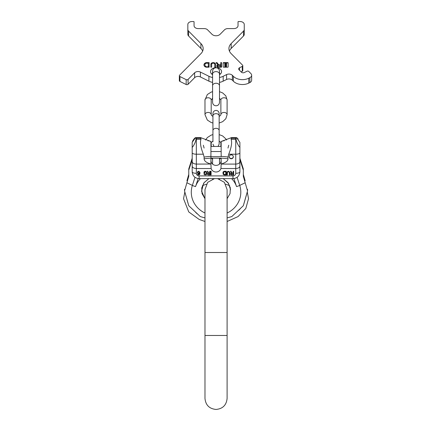 <?xml version="1.0" encoding="UTF-8"?>
<svg xmlns="http://www.w3.org/2000/svg" width="431" height="431" viewBox="0 0 431 431"><rect width="100%" height="100%" fill="white"/><g stroke="black" fill="none" stroke-linecap="round" stroke-linejoin="round"><path stroke-width="0.65" d="M245.153 180.761L243.316 174.372M197.301 213.911L195.652 212.402M188.449 204.682L187.113 200.124M185.707 195.162L185.626 194.866M247.259 191.973L245.885 196.935M245.718 197.522L243.849 203.965M240.32 208.706L238.677 210.29M231.792 216.572L227.105 217.919L231.792 216.572L243.316 205.738L247.539 190.938L243.316 176.295L243.316 170.143L239.895 159.626L239.895 171.252M186.935 180.761L188.767 174.372M239.895 158.22L243.316 168.904L243.316 170.143M220.958 161.911A5.118 4.806 180 0 1 216.044 165.38A5.118 4.806 180 0 1 211.131 161.911A5.118 4.806 180 0 0 216.044 165.38A5.118 4.806 180 0 0 220.958 161.911L221.157 160.289L220.958 161.911M192.188 158.22L188.767 168.904L188.767 176.295L184.549 190.938L188.767 205.738L200.296 216.572L204.978 217.919M195.512 137.667L195.211 137.801M194.866 138.055L194.262 138.658M193.945 139.035L193.718 139.326M193.438 139.714L193.158 140.134M192.926 140.517L192.743 140.835M192.614 141.077L192.485 141.346M227.977 148.075L228.737 145.225M196.008 139.337L196.008 138.297A4.148 3.901 0 0 1 196.337 138.286L196.337 137.586L195.545 137.661L192.188 142.365L192.188 146.939C191.671 148.69 195.367 143.625 196.008 139.337A4.148 3.901 0 0 1 196.337 139.326L200.981 139.326L200.56 137.591L210.926 141.476L210.926 164.039C206.508 162.805 204.235 161.07 204.105 158.823A29.858 10.215 180 0 1 210.926 158.123M203.346 145.225L204.105 148.075M238.138 139.03L237.82 138.658M237.222 138.055L236.872 137.801M236.571 137.667L239.895 142.365L239.895 166.07C239.684 167.546 238.305 168.365 235.746 168.532L220.958 168.532L221.157 164.039C225.817 162.595 228.091 160.86 227.977 158.823L227.977 157.062L228.737 154.212C231.447 147.364 232.234 142.402 231.102 139.326L235.746 139.326L235.746 138.286A4.148 3.901 0 0 1 236.075 138.297L236.075 139.337C236.614 143.361 240.396 148.727 239.895 146.939M245.153 182.776L239.722 185.4A6.912 2.263 162 0 1 236.538 186.607A21.431 20.138 0 0 0 231.587 178.628L232.982 178.628L232.982 175.902L199.106 175.902L199.106 178.628L200.501 178.628A21.431 20.138 0 0 0 195.545 186.607L198.163 178.569A6.675 6.276 180 0 0 199.106 178.628L232.982 178.628C237.158 178.251 239.464 176.004 239.895 171.883L239.895 166.07M236.538 186.607L233.925 178.569A6.675 6.276 0 0 1 232.982 178.628M188.767 170.143L192.188 159.626L192.188 171.252M184.549 189.322L184.549 190.938M247.539 189.322L247.539 190.938M210.926 164.039L196.337 164.087L196.337 173.3A4.148 1.417 180 0 1 192.188 171.883L192.188 166.07C192.398 167.546 193.783 168.365 196.337 168.532L211.131 168.532A5.118 4.806 180 0 0 216.044 172.001A5.118 4.806 180 0 0 220.958 168.532M233.144 172.906L231.743 172.906L231.081 171.247L230.504 171.247L231.248 173.063L230.59 174.092L231.248 174.884L233.64 174.959L233.64 171.247L233.144 171.247L233.144 172.906M226.878 172.508L226.878 174.959L227.374 174.959L227.455 172.195L228.198 171.721L229.27 172.195L229.351 174.959L229.847 174.959L229.766 172.114L228.527 171.247L227.126 171.797L226.878 174.851L227.374 174.851M224.244 174.959L226.221 174.959L226.221 171.247L224.244 171.247L223.172 171.797L223.172 174.41L224.244 174.959L226.221 174.851L226.221 171.247M210.662 171.247L210.662 174.959L211.093 174.959L211.093 171.247L210.662 171.247L210.662 174.851L211.093 174.851L211.093 171.247M209.655 172.906L208.437 172.906L207.861 171.247L207.359 171.247L208.006 173.063L207.43 174.092L208.006 174.884L210.086 174.959L210.086 171.247L209.655 171.247L209.655 172.906M203.987 172.114L203.987 173.3L205.064 173.3L205.064 172.826L204.418 172.826L204.703 171.797L205.926 171.797L206.357 172.508L206.142 174.248L204.989 174.485L203.987 174.011L204.342 174.722L205.996 174.884L206.713 174.092L206.783 172.508L206.282 171.484L204.989 171.247L204.057 171.797L203.987 173.192L205.064 173.192L205.064 172.826M197.527 173.063L198.459 173.618L199.607 173.224L199.106 174.485L197.527 174.092L198.174 174.884L199.537 174.647L199.892 172.271L198.82 171.247L197.743 171.56L197.527 173.063L198.459 173.51L199.607 173.224M231.576 173.381L233.144 173.381L233.144 174.566L231.576 174.566L231.081 174.092L231.576 173.273L233.144 173.381M225.725 174.485L223.667 174.248L223.667 171.958L225.725 171.721L225.725 174.485M208.292 173.381L209.655 173.381L209.655 174.566L208.292 174.566L207.861 174.092L208.292 173.273L209.655 173.381M197.813 172.826L198.174 171.721L198.89 171.64L199.467 172.114L199.106 173.143L197.813 172.826M192.188 146.939L192.188 161.625C192.398 163.101 193.783 163.92 196.337 164.087L196.337 154.212L203.346 154.212L204.105 157.062L204.105 158.823M192.188 166.07L192.188 161.625M192.188 146.416L192.188 154.336M239.895 146.416L239.895 154.336M236.075 138.297L236.544 137.661L235.746 137.586L236.544 137.661M239.895 161.625C239.684 163.101 238.305 163.92 235.746 164.087L221.157 164.087M229.179 156.814A2.074 1.95 180 0 0 231.253 158.759A2.074 1.95 180 0 0 233.327 156.814A2.074 1.95 180 0 0 231.253 154.864A2.074 1.95 180 0 0 229.179 156.814M210.926 164.087L211.131 168.532M231.102 138.286L235.746 138.286L235.746 137.586L231.544 137.586L231.102 139.326M200.56 137.591L195.545 137.661L196.008 138.297M200.981 139.326C199.849 142.402 200.641 147.364 203.346 154.212M227.977 157.062A29.858 10.215 180 0 0 221.157 156.361L221.157 141.476L231.528 137.591M210.926 160.289L211.131 161.911M204.105 157.062A29.858 10.215 180 0 1 210.926 156.361L210.926 146.459L221.157 146.459L210.926 146.459M227.977 158.823A29.858 10.215 180 0 0 221.157 158.123L221.157 164.039M221.157 156.658L210.926 156.658M221.157 151.529L210.926 151.529M229.184 156.668A2.074 1.95 180 0 0 233.322 156.668M233.144 171.247L233.144 172.799M231.657 174.959L233.64 174.851L233.64 171.247M231.248 174.884L231.657 174.851M230.919 174.647L231.248 174.776M230.59 173.774L230.671 174.221M231.248 173.063L230.553 171.247M231.081 173.855L231.576 173.273M229.351 174.851L229.847 174.851L229.847 172.508M227.374 172.508L228.198 171.608L229.103 171.845L229.351 172.508M222.924 172.508L223.172 174.296L224.244 174.851M223.42 172.508L223.915 171.689L225.725 171.721M209.655 171.247L209.655 172.799M207.43 173.774L208.006 174.776L210.086 174.851L210.086 171.247M207.397 171.247L208.006 173.063M207.861 173.855L208.292 173.273M204.008 174.011L204.633 174.776L205.996 174.776L206.713 173.984L206.783 172.508M204.418 172.195L204.703 171.689L205.635 171.608L206.357 172.508M197.382 172.271L197.527 172.955M197.56 174.092L198.174 174.776L199.176 174.776L199.752 174.221L199.968 172.826M197.743 172.352L198.389 171.533L199.106 171.608L199.537 172.352M221.157 142.085A3.114 2.198 180 0 0 220.882 142.99L220.882 146.459M211.201 146.459L211.201 142.99A3.114 2.198 0 0 0 210.926 142.085M220.882 114.635L220.882 99.97A3.114 2.198 180 0 1 223.996 97.767A3.114 2.198 180 0 1 227.105 99.97L227.105 114.635A3.114 2.198 180 0 0 223.996 112.437A3.114 2.198 180 0 0 220.882 114.635L220.667 115.276L219.153 116.483M204.978 114.635L204.978 99.97A3.114 2.198 0 0 1 208.092 97.767A3.114 2.198 0 0 1 211.201 99.97L211.201 114.635A3.114 2.198 0 0 0 208.092 112.437A3.114 2.198 0 0 0 204.978 114.635L207.338 120.066L211.082 122.463L212.93 123.024M188.584 31.107L188.584 35.999A4.148 2.931 180 0 1 187.835 34.313L187.835 29.427A4.148 2.931 0 0 0 188.584 31.107L200.916 43.563A12.445 8.798 180 0 1 203.168 48.611A12.445 8.798 180 0 1 200.916 53.654L179.598 75.183A1.385 0.975 0 0 0 179.35 75.748A1.385 0.975 0 0 0 179.937 76.546L186.165 79.633A1.385 0.975 0 0 0 188.094 79.39L194.634 72.791A4.148 2.931 180 0 1 200.41 72.069L208.906 76.276A12.445 8.798 0 0 0 212.585 77.521M188.584 35.999L200.916 48.45L200.916 43.563M202.678 51.052A12.445 8.798 0 0 0 200.916 48.45M179.937 76.546L179.937 81.437A1.385 0.975 180 0 1 179.35 80.635L179.35 75.748M179.937 81.437L186.165 84.519L186.165 79.633M212.585 82.407A12.445 8.798 0 0 1 208.906 81.163L200.41 76.955A4.148 2.931 0 0 0 194.634 77.677L188.094 84.282A1.385 0.975 180 0 1 186.165 84.519M219.498 82.407A12.445 8.798 0 0 0 223.183 81.163L226.582 79.482L226.582 74.59A4.148 2.931 180 0 1 232.357 75.312L233.343 76.309A11.061 7.823 0 0 0 248.752 78.226L249.883 77.666A4.148 2.931 0 0 0 251.65 75.263A4.148 2.931 0 0 0 250.901 73.582L248.762 71.422A1.245 0.878 0 0 0 247.028 71.207L244.307 72.548A2.074 1.465 180 0 1 241.419 72.192L239.038 69.79A2.074 1.465 180 0 1 238.666 68.944A2.074 1.465 180 0 1 239.55 67.742L239.55 70.301M248.752 78.226L248.752 83.118A11.061 7.823 180 0 1 233.343 81.195L232.357 80.198A4.148 2.931 0 0 0 226.582 79.482M248.752 83.118L249.883 82.558A4.148 2.931 180 0 0 251.65 80.155L251.65 75.263M239.55 67.742L242.27 66.401A1.245 0.878 0 0 0 242.798 65.679L242.798 70.565A1.245 0.878 180 0 1 242.27 71.287L241.101 71.864M242.798 65.679A1.245 0.878 0 0 0 242.572 65.173L231.172 53.654A12.445 8.798 180 0 1 228.92 48.611A12.445 8.798 180 0 1 231.172 43.563L243.504 31.107A4.148 2.931 0 0 0 244.253 29.427L244.253 34.313A4.148 2.931 180 0 1 243.504 35.999L231.172 48.45A12.445 8.798 0 0 0 229.411 51.052M220.36 74.051A5.533 3.911 0 0 0 219.498 73.442M212.585 73.442A5.533 3.911 0 0 0 211.723 74.051M219.498 74.66A5.533 3.911 0 0 0 221.572 71.605A5.533 3.911 0 0 0 216.044 67.694A5.533 3.911 0 0 0 210.511 71.605A5.533 3.911 0 0 0 212.585 74.66M225.036 66.487L224.788 65.259L225.472 65.081L225.472 64.731L224.788 64.553L224.788 63.497L226.528 63.497L226.528 64.553L225.844 64.731L225.844 65.081L226.528 65.259L226.528 66.315L225.036 66.487L225.036 66.783L224.788 65.55M225.472 65.453L225.16 65.415L225.16 66.153L226.054 66.223L226.156 65.415L225.742 65.814L225.472 65.453L225.569 65.814M225.569 65.523L225.844 65.453M225.472 64.359L226.156 64.397L226.156 63.653L225.257 63.583L225.16 64.397L225.472 64.467M244.253 29.427L244.253 24.481A4.148 2.931 0 0 0 240.105 21.55L238.445 21.55A0.415 0.291 0 0 0 238.031 21.841L238.031 25.655A4.148 2.931 180 0 1 233.882 28.591L227.897 28.591A4.148 2.931 0 0 0 224.497 29.841L220.122 34.264A4.978 3.518 180 0 1 211.966 34.264L207.586 29.841A4.148 2.931 0 0 0 204.186 28.591L198.206 28.591A4.148 2.931 180 0 1 194.058 25.655L194.058 21.841A0.415 0.291 0 0 0 193.643 21.55L191.984 21.55A4.148 2.931 0 0 0 187.835 24.481L187.835 29.427M219.498 77.521A12.445 8.798 0 0 0 223.183 76.276L226.582 74.59M227.649 67.193A0.496 0.35 0 0 0 228.144 66.843L228.144 62.969A0.496 0.35 0 0 0 227.649 62.619L223.667 62.619A0.496 0.35 0 0 0 223.166 62.969L223.166 66.843A0.496 0.35 0 0 0 223.667 67.193L227.649 67.193M217.536 66.315L217.536 66.024A0.9 0.636 0 0 1 218.436 65.388L220.758 65.388L220.758 66.164L221.556 66.164L221.556 62.619L220.758 62.619L220.758 64.822L218.765 64.822L216.965 62.619L216.044 62.619L217.919 64.914A1.654 1.169 0 0 0 216.782 66.024A1.654 1.169 0 0 0 218.436 67.193L221.556 67.193L221.556 66.66L218.436 66.66L218.436 66.95A0.9 0.636 180 0 1 217.558 66.169M217.536 66.024A0.9 0.636 0 0 0 218.436 66.66M215.581 67.193L215.581 64.3A2.36 1.67 0 0 0 213.216 62.63A2.36 1.67 0 0 0 210.856 64.3L210.856 67.193L211.653 67.193L211.653 64.3A1.568 1.104 0 0 1 213.216 63.19A1.568 1.104 0 0 1 214.783 64.3L214.783 67.193L215.581 67.193L215.581 64.591A2.36 1.67 0 0 0 213.216 62.921A2.36 1.67 0 0 0 210.856 64.591L210.856 67.193M204.887 65.21L204.887 64.919A2.985 2.112 0 0 1 206.061 63.238L208.318 63.206L208.318 66.137L209.11 66.137L209.11 62.619L206.228 62.619A0.496 0.35 0 0 0 206.029 62.646A3.486 2.462 0 0 0 203.938 64.903A3.486 2.462 0 0 0 206.029 67.166A0.496 0.35 0 0 0 206.228 67.193L209.11 67.193L209.11 66.627L206.061 66.886A2.985 2.112 180 0 1 204.887 65.21A2.985 2.112 180 0 1 204.897 65.065M204.887 64.919A2.985 2.112 0 0 0 206.061 66.595L206.212 66.627M228.144 63.26A0.496 0.35 0 0 0 227.649 62.91L223.667 62.91A0.496 0.35 0 0 0 223.166 63.26M226.528 65.55L226.528 66.606L225.036 66.783M226.528 63.788L226.528 64.844L225.844 65.081M225.472 65.081L224.788 64.844L224.788 63.788M225.472 65.636L225.16 65.711M226.156 65.711L225.844 65.636M226.156 63.95L225.16 63.95M221.556 66.164L221.556 62.91L220.758 62.91M220.758 65.679L220.758 66.164M221.556 67.193L218.436 66.95M217.919 64.914L217.919 65.205A1.654 1.169 0 0 0 216.793 66.169M220.758 64.822L220.758 65.119L218.765 65.119L216.965 62.91L216.281 62.91M214.783 64.591L214.783 67.193M211.653 67.193L211.653 64.591M209.11 66.137L209.11 62.91L206.228 62.91A0.496 0.35 0 0 0 206.029 62.942A3.486 2.462 0 0 0 203.944 65.054M208.318 63.497L208.318 66.137M209.11 67.193L206.212 66.924M226.528 66.315L226.528 66.606M226.528 64.553L226.528 64.844M224.788 64.553L224.788 64.844M224.788 66.315L224.788 66.606M216.965 62.619L216.965 62.91M218.765 64.822L218.765 65.119M227.105 252.501L227.105 335.469L204.978 335.469L204.978 252.501L227.105 252.501L227.105 189.586L224.389 182.324L217.574 178.628M204.978 213.022A24.761 23.269 0 0 1 192.366 185.4A6.912 2.263 18 0 0 195.545 186.607M186.935 182.776L192.366 185.4L194.995 177.313M227.105 213.022A24.761 23.269 180 0 0 239.722 185.4L237.088 177.313M232.982 175.902A2.764 2.597 180 0 0 235.746 173.3A4.148 1.417 0 0 0 239.895 171.883M235.746 173.3L235.746 139.326A4.148 3.901 0 0 1 236.075 139.337M196.337 173.3A2.764 2.597 180 0 0 199.106 175.902M239.895 152.795A4.148 1.417 180 0 1 235.746 154.212L228.737 154.212M200.981 138.286L196.337 138.286L196.337 154.212A4.148 1.417 180 0 1 192.188 152.795M219.438 158.177A3.459 2.446 0 0 1 219.498 158.635L219.498 164.119M212.585 164.119L212.585 158.635A3.459 2.446 0 0 1 212.645 158.177M207.925 140.792A3.114 2.198 0 0 1 210.129 141.33M224.163 140.792A3.114 2.198 180 0 0 221.96 141.33M212.93 130.523L212.93 115.858A3.114 2.198 180 0 1 216.044 113.655A3.114 2.198 180 0 1 219.153 115.858L219.153 130.523A3.114 2.198 180 0 0 216.044 128.325A3.114 2.198 180 0 0 212.93 130.523L212.93 141.767M212.585 85.694A3.459 2.446 0 0 1 216.044 83.248A3.459 2.446 0 0 1 219.498 85.694L219.498 102.336C219.293 104.437 218.145 105.59 216.044 105.794C213.943 105.59 212.79 104.437 212.585 102.336L212.585 74.057A3.459 2.446 0 0 1 216.044 71.611A3.459 2.446 0 0 1 219.498 74.057L219.498 71.201C219.293 69.1 218.145 67.947 216.044 67.742C213.943 67.947 212.79 69.1 212.585 71.201L212.585 74.057L212.585 71.201M223.667 62.619L223.667 62.91M227.649 62.619L227.649 62.91M226.28 66.487L226.28 66.783M226.28 64.731L226.28 65.022M225.036 64.731L225.036 65.022M225.257 65.345L225.257 65.636M225.742 65.523L225.742 65.814M226.054 65.345L226.054 65.636M225.257 63.583L225.257 63.88M226.054 63.583L226.054 63.88M206.228 62.619L206.228 62.91M206.061 66.595L206.061 66.886M206.029 62.646L206.029 62.942M243.504 31.107L243.504 35.999M231.172 48.45L231.172 43.563M242.27 66.401L242.27 71.287M249.883 77.666L249.883 82.558M233.343 76.309L233.343 81.195M232.357 80.198L232.357 75.312M223.183 81.163L223.183 76.276M208.906 81.163L208.906 76.276M200.41 72.069L200.41 76.955M194.634 72.791L194.634 77.677M188.094 84.282L188.094 79.39M204.978 335.469L204.978 398.389C205.635 405.108 209.326 408.793 216.044 409.45C222.762 408.793 226.447 405.108 227.105 398.389L227.105 335.469M214.514 178.628L207.699 182.324L204.978 189.586L204.978 252.501M230.558 189.764L228.527 183.39L223.204 178.628L227.961 182.588L230.353 187.9L230.057 193.584L227.105 198.691M203.583 183.347L201.573 191.197L204.978 198.691L202.031 193.584L201.73 187.9L204.122 182.588L208.879 178.628L204.008 182.744M210.926 158.177L221.157 158.177L210.926 158.177M192.188 171.883C192.625 176.004 194.925 178.251 199.106 178.628M227.105 221.491L238.068 216.572L245.799 208.507L248.536 198.723L247.259 191.957M184.824 191.957L183.547 198.723L188.756 211.933L199.154 219.433L204.978 221.491M229.707 185.664L225.693 184.177M206.395 184.177L202.381 185.664M212.585 178.628L212.585 179.075M219.498 178.628L219.498 179.075M212.585 158.635L212.585 158.177L212.585 158.635M220.882 142.99L220.667 142.349L219.153 141.142M212.93 141.142L211.422 142.349L211.201 142.99M220.737 158.177L219.498 159.33M212.585 159.33L211.352 158.177M226.469 140.037L225.822 138.868L222.665 135.964L219.153 134.601M212.93 134.601L211.082 135.167L207.338 137.559L205.614 140.037M218.07 146.459L219.153 144.099L219.153 141.767M219.153 130.523L219.153 144.099M212.93 115.858L212.93 113.531C213.119 111.64 214.153 110.6 216.044 110.417C217.935 110.6 218.97 111.64 219.153 113.531L219.153 115.858L219.153 113.531M214.018 146.459L212.93 144.099M227.105 114.635L225.822 118.762L222.665 121.661L219.153 123.024M220.882 99.97L219.498 98.3L219.498 99.48M212.585 102.336L212.585 98.3L211.201 99.97M212.93 116.483L211.422 115.276L211.201 114.635M227.105 99.97L225.822 95.844L222.665 92.94L219.498 91.663L219.498 87.843M212.585 87.843L212.585 91.663L211.082 92.142L207.338 94.534L204.978 99.97M219.498 85.694L219.498 74.057"/></g></svg>
